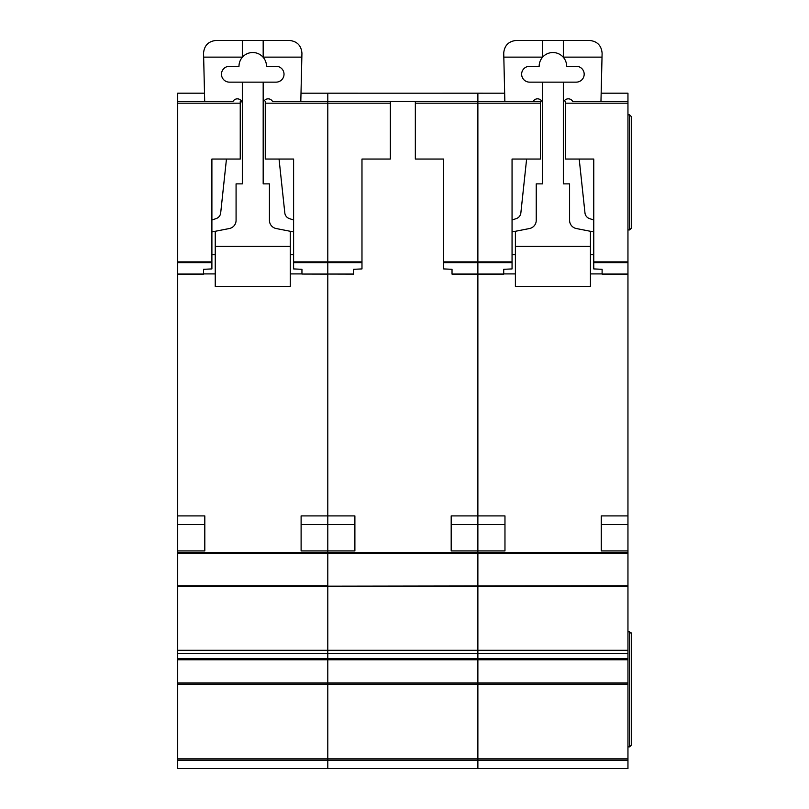<?xml version="1.0" encoding="UTF-8"?>
<svg xmlns="http://www.w3.org/2000/svg" width="809" height="809" viewBox="0 0 809 809"><rect width="100%" height="100%" fill="white"/><g stroke="black" fill="none" stroke-linecap="round" stroke-linejoin="round"><path stroke-width="1.21" d="M177.707 93.187L204.505 93.187L177.707 93.197L177.707 101.519L204.697 101.509L203.555 52.959C204.353 45.415 208.52 41.249 216.064 40.45L289.44 40.45C297.115 41.289 301.282 45.557 301.939 53.252L300.806 101.519L327.797 101.509L327.797 262.652L327.797 261.883L361.977 261.883L361.977 268.922L353.634 269.306L353.634 274.12L327.797 274.049L327.797 552.598L177.707 552.598L177.707 768.55L327.797 768.55L327.797 758.852L327.797 760.207L177.707 760.207M276.102 66.298A7.918 7.918 0 0 1 284.02 74.216A7.918 7.918 0 0 1 276.102 82.144L229.402 82.144A7.918 7.918 0 0 1 221.484 74.216A7.918 7.918 0 0 1 229.402 66.298L238.989 66.298A13.753 13.753 0 0 1 263.178 57.318A13.753 13.753 0 0 1 266.505 66.298L276.102 66.298M226.459 159.049L220.685 212.959A6.674 6.674 0 0 1 216.185 218.572L211.897 220.018M177.707 552.598L177.707 101.519L232.962 101.509A4.965 4.965 0 0 1 242.326 103.774M211.897 231.94L229.331 228.532A8.343 8.343 0 0 0 236.076 220.351L236.076 183.865L242.326 183.865L242.326 82.144M215.234 273.907L203.555 273.907M290.269 273.907L301.949 273.907M263.178 82.144L263.178 183.865L269.427 183.865L269.427 220.351A8.343 8.343 0 0 0 276.172 228.532L293.606 231.94M263.178 103.774A4.965 4.965 0 0 1 272.552 101.519L327.797 101.519L327.797 261.883L293.606 261.883L293.606 159.049L265.261 159.049L265.261 101.519M293.606 220.018L289.319 218.572A6.674 6.674 0 0 1 284.819 212.959L279.044 159.049M215.234 231.283L215.234 246.391L290.269 246.391L290.269 231.283M263.178 40.45L263.178 57.318M242.326 40.45L242.326 57.318M203.656 57.126L242.326 57.126M290.269 246.391L290.269 286.416L215.234 286.416L215.234 246.391M215.234 254.734L211.897 254.734M293.606 254.734L290.269 254.734M263.178 57.126L301.848 57.126M301.11 550.929L301.11 524.505L327.797 524.505L327.797 550.929L301.11 550.929L301.11 515.909L327.797 515.909L327.797 274.12L301.949 274.049L327.797 274.049L327.797 262.652L327.797 274.049L353.634 274.049M563.337 57.126L602.017 57.126L602.108 53.252C601.441 45.557 597.275 41.289 589.599 40.45L516.223 40.45C508.689 41.249 504.513 45.415 503.724 52.959L504.856 101.519L477.876 101.509L540.412 101.519L540.412 159.049L512.057 159.049L512.057 262.652L443.686 262.652L443.686 268.922L452.029 269.306L452.029 274.12L477.876 274.12L477.876 101.519L327.797 101.509L477.876 101.519L477.876 93.197L327.797 93.187L327.797 101.519L327.797 93.197L300.999 93.197L477.876 93.187L477.876 553.407L327.797 553.407L327.797 586.181L627.956 585.756L627.956 552.598L327.797 552.598L327.797 585.756L177.707 585.756M627.956 586.181L327.797 586.181L327.797 653.328L327.797 650.284L477.876 650.284L477.876 653.328L477.876 650.284L627.956 650.284L627.956 585.756M177.707 659.77L627.956 659.77L627.956 658.708L477.876 658.708L477.876 653.328L477.876 659.77L477.876 658.708L327.797 658.708L327.797 653.328L327.797 659.77L327.797 658.708L177.707 658.708M627.956 659.77L627.956 682.917L477.876 682.917L477.876 684.171L477.876 659.77L477.876 682.917L327.797 682.917L327.797 659.77L327.797 684.171L327.797 682.917L177.707 682.917M627.956 684.171L327.797 684.171L327.797 758.852L477.876 758.852L477.876 760.207L477.876 758.852L627.956 758.852L627.956 682.917M361.977 262.652L293.606 262.652L293.606 268.922L301.949 269.306L301.949 274.049M293.606 262.652L293.606 261.883M177.707 515.909L204.808 515.909L204.808 550.929L204.808 524.505L177.707 524.505M177.707 550.929L204.808 550.929M240.243 101.519L240.243 159.049L211.897 159.049L211.897 268.922L203.555 269.306L203.555 274.12L177.707 274.12M327.797 760.207L327.797 768.55L477.876 768.55L477.876 760.207L327.797 760.207M177.707 684.171L327.797 684.171L327.797 758.852L177.707 758.852M177.707 586.181L327.797 586.181L327.797 650.284L177.707 650.284M354.888 550.929L354.888 524.505L327.797 524.505L327.797 515.909L354.888 515.909L354.888 550.929L327.797 550.929L327.797 552.598M477.876 553.407L477.876 585.756L477.876 553.407L627.956 553.407M477.876 586.181L477.876 650.284L477.876 586.181M477.876 684.171L477.876 758.852L477.876 684.171M451.189 550.929L451.189 515.909L504.968 515.909L504.968 550.929L451.189 550.929L451.189 524.505L477.876 524.505L477.876 552.598M415.341 101.519L415.341 159.049L443.686 159.049L443.686 261.883L512.057 261.883M443.686 262.652L443.686 261.883M390.322 101.519L390.322 159.049L361.977 159.049L361.977 261.883M576.261 66.298A7.918 7.918 0 0 1 584.179 74.216A7.918 7.918 0 0 1 576.261 82.144L529.571 82.144A7.918 7.918 0 0 1 521.643 74.216A7.918 7.918 0 0 1 529.571 66.298L539.158 66.298A13.753 13.753 0 0 1 563.337 57.318A13.753 13.753 0 0 1 566.674 66.298L576.261 66.298M526.619 159.049L520.854 212.959A6.674 6.674 0 0 1 516.344 218.572L512.057 220.018M540.412 101.519L533.121 101.509A4.965 4.965 0 0 1 542.495 103.774M512.057 231.94L529.501 228.532A8.343 8.343 0 0 0 536.236 220.351L536.236 183.865L542.495 183.865L542.495 82.144M515.394 273.907L503.724 273.907M590.439 273.907L602.108 273.907M563.337 82.144L563.337 183.865L569.587 183.865L569.587 220.351A8.343 8.343 0 0 0 576.332 228.532L593.766 231.94M563.337 103.774A4.965 4.965 0 0 1 572.721 101.519L627.956 101.519L627.956 552.598M593.766 220.018L589.478 218.572A6.674 6.674 0 0 1 584.978 212.959L579.204 159.049M602.017 57.126L600.966 101.519L627.956 101.519L627.956 93.187L601.158 93.197M515.394 231.283L515.394 246.391L590.439 246.391L590.439 231.283M563.337 40.45L563.337 57.318M542.495 40.45L542.495 57.318M503.815 57.126L542.495 57.126M590.439 246.391L590.439 286.416L515.394 286.416L515.394 246.391M515.394 254.734L512.057 254.734M593.766 254.734L590.439 254.734M627.956 760.207L477.876 760.207L477.876 768.55L627.956 768.55L627.956 758.852M512.057 262.652L512.057 268.922L503.724 269.306L503.724 274.12L477.876 274.12L477.876 524.505L504.968 524.505L504.968 550.929M627.956 658.708L627.956 650.284M627.956 631.809L629.624 631.809L631.293 633.477L630.949 632.466M627.956 746.869L629.624 746.869L631.293 745.2L631.293 633.477M627.956 114.858L629.624 114.858L631.293 116.526L631.293 228.259L629.624 229.928L631.293 228.259M627.956 229.928L629.624 229.928L629.624 114.858M627.956 550.929L601.269 550.929L601.269 524.505L627.956 524.505M601.269 550.929L601.269 515.909L627.956 515.909M627.956 274.12L602.108 274.12L602.108 269.306L593.766 268.922L593.766 261.883L627.956 261.883M565.42 101.519L565.42 159.049L593.766 159.049L593.766 261.883M477.876 93.197L504.664 93.197L477.876 93.187M601.168 93.187L627.956 93.187M629.624 631.809L629.624 746.869L631.293 745.2M327.797 553.407L177.707 553.407M390.322 103.188L265.261 103.188M177.707 653.328L627.956 653.328M177.707 274.049L203.555 274.049M177.707 262.652L211.897 262.652M177.707 261.883L211.897 261.883M177.707 103.188L240.243 103.188M452.029 274.049L503.724 274.049M540.412 103.188L415.341 103.188M602.108 274.049L627.956 274.049M627.956 262.652L593.766 262.652M627.956 103.188L565.42 103.188"/></g></svg>
